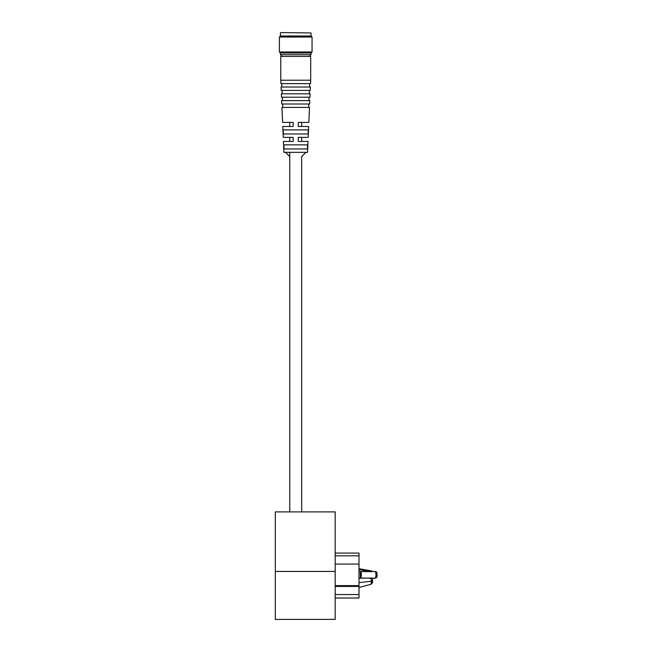 <?xml version="1.0" encoding="UTF-8"?>
<svg xmlns="http://www.w3.org/2000/svg" width="652" height="652" viewBox="0 0 652 652"><rect width="100%" height="100%" fill="white"/><g stroke="black" fill="none" stroke-linecap="round" stroke-linejoin="round"><path stroke-width="0.98" d="M335.185 586.425L358.999 586.425L358.999 598.006L335.185 598.006M335.185 564.062L358.999 564.062L358.999 585.618L335.185 585.618M335.185 553.067L358.999 553.067L358.999 564.062M358.999 586.425L358.999 585.618M372.194 571.437L371.2 570.867A1.703 1.703 0 0 1 372.194 571.437L375.544 571.6L376.041 574.836L375.544 578.071L370.784 578.242C372.08 577.884 371.901 577.835 370.246 578.079L360.369 578.079L360.369 571.592L370.246 571.592C371.901 571.837 372.08 571.788 370.784 571.437L370.051 571.592M375.544 578.071L377.027 576.458L377.027 573.222A1.703 1.63 180 0 0 375.544 571.6L375.544 571.6M374.093 578.242L375.56 578.137L377.027 576.458L377.027 573.222L375.56 571.535L370.784 571.437C372.08 571.788 371.901 571.837 370.246 571.592M370.051 578.079L358.999 578.242M358.999 571.437L370.051 571.47M370.051 578.21L368.975 578.242M370.784 578.242L370.336 578.242L370.784 578.242C372.08 577.884 371.901 577.835 370.246 578.079M368.975 571.437L370.784 571.437M360.369 578.079A3.399 1.434 -90 0 0 361.379 574.836A3.399 1.434 -90 0 0 360.369 571.592M377.027 576.458L377.027 574.836L377.027 576.458A1.703 1.63 0 0 1 376.603 577.533M275.315 593.222L275.315 609.726M275.315 603.475L275.315 596.816M275.315 571.437L275.315 619.4L335.185 619.4L335.185 571.437L275.315 571.437L275.315 511.901L335.185 511.901L335.185 571.437M275.315 593.035L275.315 593.85M371.2 570.867L358.999 568.715L371.2 570.867L371.2 571.649M358.999 568.715L358.999 569.514M372.602 580.28L372.553 581.723M358.999 582.668L371.2 581.25L372.602 580.15L371.2 584.184L358.999 587.542M372.471 582.228L372.341 582.733M372.17 583.181L371.933 583.605M372.602 580.753L372.602 578.242M280.759 32.6L311.028 32.942L280.759 32.6M311.028 32.942L311.028 35.999L280.417 35.999L280.417 32.942M311.028 35.999L312.055 37.025L279.398 37.025L280.417 35.999M309.333 56.414L311.028 54.711L311.028 53.008L312.055 51.989L279.398 51.989L279.398 37.025M311.028 53.008L280.417 53.008L279.398 51.989M311.028 54.711L280.417 54.711L280.417 53.008M289.773 156.594L285.519 152.34M301.509 156.765L305.927 152.34M289.773 129.887L301.68 129.887M300.914 129.887L308.266 129.887L308.086 133.97L283.367 133.97L283.18 129.887L283.367 133.97L289.773 133.97M289.773 144.858L301.68 144.858M301.68 148.941L289.773 148.941M308.021 141.46L298.274 141.46L298.274 137.376L308.2 137.376L301.68 137.376L301.68 141.46L308.021 141.46L307.54 152.34L283.905 152.34L283.433 141.46L289.773 141.46L289.773 137.376L283.253 137.376L282.781 126.488L289.773 126.488L289.773 122.405L282.601 122.405L281.941 107.409L309.504 107.409L308.852 122.405L301.68 122.405L301.68 126.488L308.673 126.488L298.274 126.488L298.274 122.405L308.852 122.405M308.2 137.376L308.673 126.488M281.941 107.409L309.504 107.409M309.806 100.612L309.651 104.01L281.794 104.01L281.648 100.612L309.806 100.612L308.95 100.579L309.097 97.213M282.349 97.213L282.495 100.579L281.648 100.612M309.953 97.213L281.501 97.213L281.354 93.815L310.099 93.815L309.953 97.213M281.354 93.815L310.099 93.815M282.202 93.782L282.055 90.416M309.252 93.782L309.398 90.416M310.246 90.416L281.199 90.416L281.053 87.018L310.393 87.018L310.246 90.416M281.053 87.018L310.393 87.018M281.9 86.985L281.754 83.619M309.545 86.985L309.692 83.619M310.548 83.619L280.906 83.619L280.759 80.22L310.694 80.22L310.548 83.619M280.759 80.22L280.759 56.414L310.694 56.414L310.694 80.22M283.253 137.376L293.172 137.376L293.172 141.46L283.433 141.46M282.601 122.405L293.172 122.405L293.172 126.488L282.781 126.488M300.914 144.858L307.597 144.858L307.418 148.941L300.914 148.941M290.531 148.941L284.036 148.941L283.848 144.858L290.531 144.858M290.531 129.887L283.18 129.887M282.495 100.579L308.95 100.579M335.185 594.542L358.999 594.542M335.185 555.822L358.999 555.822M376.041 574.836L377.027 574.836M371.216 571.071A1.703 1.597 0 0 1 372.023 571.437M369.986 571.437L358.999 569.498M371.2 578.242L371.2 584.184M275.315 560.386L275.315 531.462M289.773 152.34L289.773 511.901M301.68 156.594L301.68 511.901M282.12 56.414L280.417 54.711M312.055 51.989L312.055 37.025M282.797 107.376L282.65 104.01M308.657 107.376L308.803 104.01"/></g></svg>
